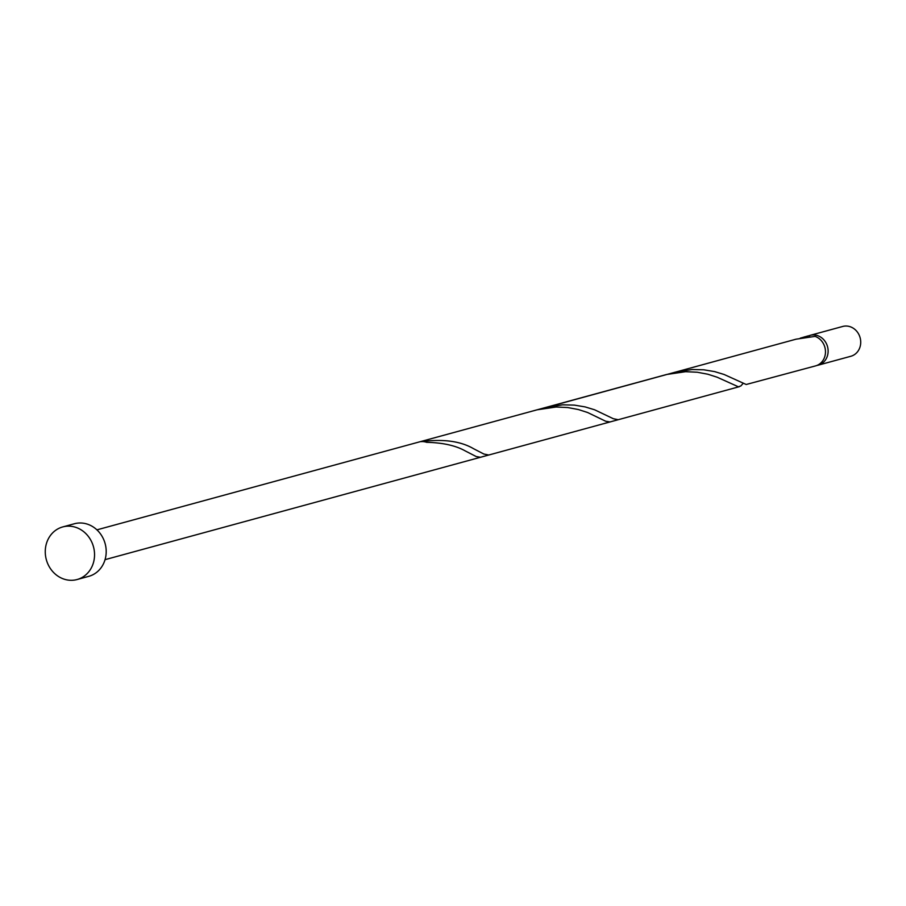 <?xml version="1.0" encoding="UTF-8"?>
<svg xmlns="http://www.w3.org/2000/svg" width="906" height="906" viewBox="0 0 906 906"><rect width="100%" height="100%" fill="white"/><g stroke="black" fill="none" stroke-linecap="round" stroke-linejoin="round"><path stroke-width="1.36" d="M810.1 335.356L842.693 326.466A15.447 13.85 74.7 0 1 860.7 343.091A15.447 13.85 74.7 0 1 850.825 356.273L818.231 365.163A15.447 13.85 -105.3 0 0 828.107 351.981A15.447 13.85 -105.3 0 0 810.1 335.356A15.447 13.85 -105.3 0 0 808.798 335.786M62.729 526.93L74.383 523.759A27.259 24.439 74.7 0 1 106.161 553.102A27.259 24.439 74.7 0 1 88.731 576.352L77.078 579.534A27.259 24.439 74.7 0 1 45.3 550.191A27.259 24.439 74.7 0 1 62.729 526.93A27.259 24.439 74.7 0 1 94.507 556.284A27.259 24.439 74.7 0 1 77.078 579.534M809.726 336.704A3.092 2.775 74.7 0 1 809.534 335.696A15.447 13.85 -105.3 0 0 807.461 336.081L800.225 338.165M674.845 372.241L692.093 369.512L703.792 369.795L714.596 371.596L724.087 374.472L746.193 384.495L815.581 365.888A15.447 13.85 -105.3 0 0 825.468 352.706A15.447 13.85 -105.3 0 0 815.083 336.386L796.057 339.184L541.267 408.787M809.534 335.696L804.324 336.93M739.455 386.647L488.764 455.016L483.861 454.031L473.532 448.685C460.633 441.143 443.159 438.787 421.097 441.63A15.447 13.85 -105.3 0 1 426.647 442.321C442.898 442.706 455.775 445.571 465.276 450.939L476.171 456.533L480.497 457.27L609.976 421.958L605.65 421.222L587.62 412.513L578.356 409.535L567.722 407.541L556.125 407.009L537.111 409.806L666.59 374.495L685.604 371.698L697.201 372.23L707.835 374.223L717.099 377.202L738.356 386.783L740.87 385.933L743.033 383.51M618.232 419.705L613.328 418.719L594.608 409.784L585.129 406.907L574.313 405.107L562.615 404.823L545.367 407.553M816.884 365.446A15.447 13.85 -105.3 0 0 818.231 365.163M537.111 409.806L96.919 529.851M480.497 457.27L105.051 559.659"/></g></svg>
